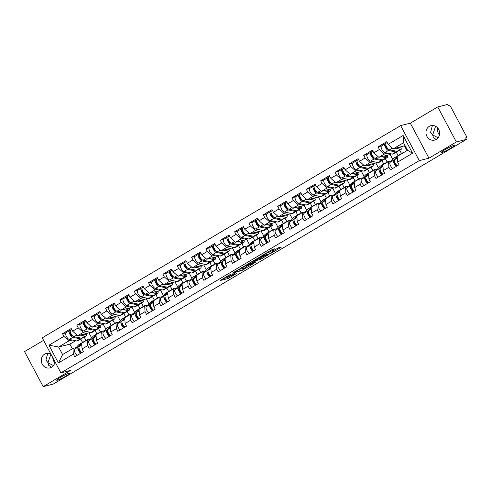 <?xml version="1.0" encoding="UTF-8"?>
<svg xmlns="http://www.w3.org/2000/svg" width="491" height="491" viewBox="0 0 491 491"><rect width="100%" height="100%" fill="white"/><g stroke="black" fill="none" stroke-linecap="round" stroke-linejoin="round"><path stroke-width="0.74" d="M50.911 354.091L47.989 362.702L53.421 365.586M69.071 373.246A7.445 0.792 -28 0 1 69.759 373.234A7.445 0.792 -28 0 1 64.886 376.701A7.445 0.792 -28 0 1 57.3 380.212A7.445 0.792 -28 0 1 56.612 380.224A7.445 0.792 -28 0 1 61.492 376.757A7.445 0.792 -28 0 1 69.071 373.246M435.609 126.273L432.669 134.908L438.101 137.793M453.752 145.446A7.445 0.792 -28 0 1 454.439 145.44A7.445 0.792 -28 0 1 449.56 148.908A7.445 0.792 -28 0 1 441.98 152.419A7.445 0.792 -28 0 1 441.292 152.425A7.445 0.792 -28 0 1 446.172 148.957A7.445 0.792 -28 0 1 453.752 145.446M231.052 274.015L220.066 280.564L228.211 278.501L237.282 273.07A3.652 0.387 152 0 1 232.943 275.15L232.261 275.322A3.652 0.387 152 0 1 231.924 275.322A3.652 0.387 152 0 1 233.704 273.978L235.263 272.947L233.072 274.138A3.652 0.387 152 0 1 228.732 276.212L228.057 276.384A3.652 0.387 152 0 1 227.72 276.39A3.652 0.387 152 0 1 229.493 275.04L231.052 274.015M436.155 139.481L433.363 137.511L432.669 134.908L430.601 132.318L432.411 125.475M436.266 139.413A7.445 6.794 75.8 0 1 434.615 140.095A7.445 6.794 75.8 0 1 426.501 135.479A7.445 6.794 75.8 0 1 429.318 126.347A7.445 6.794 75.8 0 1 430.963 125.665A7.445 6.794 75.8 0 1 439.077 130.281A7.445 6.794 75.8 0 1 436.266 139.413M51.475 367.274L48.683 365.304L47.989 362.702L45.921 360.118L47.737 353.268M54.918 361.628A7.445 6.794 75.8 0 1 51.586 367.213A7.445 6.794 75.8 0 1 49.941 367.894A7.445 6.794 75.8 0 1 41.821 363.272A7.445 6.794 75.8 0 1 44.638 354.14A7.445 6.794 75.8 0 1 46.283 353.459A7.445 6.794 75.8 0 1 50.886 354.048M439.439 134.908A7.445 6.794 75.8 0 1 437.671 127.93M54.759 362.708A7.445 6.794 75.8 0 1 52.807 357.657M275.009 248.955L271.818 249.766L260.617 256.492L270.222 253.779L280.87 247.476L281.318 247.053L278.557 247.752L272.646 251.097L272.094 251.521L273.567 251.171A3.056 0.325 152 0 1 273.849 251.171A3.056 0.325 152 0 1 271.848 252.595A3.056 0.325 152 0 1 268.737 254.031L263.372 255.388A3.056 0.325 152 0 1 263.09 255.394A3.056 0.325 152 0 1 265.091 253.97A3.056 0.325 152 0 1 268.203 252.534L270.449 251.656L274.868 248.685M428.956 158.176L456.354 141.954L466.45 139.395L53.267 384.072L43.171 386.626L70.569 370.404L60.89 372.853L419.271 160.631L428.956 158.176L410.335 123.155L400.65 125.604L419.271 160.631M245.107 265.735L232.55 273.113L242.155 270.4L253.356 263.673L245.107 265.735M247.139 264.379L259.138 257.425L267.392 255.363L260.924 259.131L256.265 260.617L252.687 262.826L256.234 261.955L254.97 262.703L246.685 264.802L247.139 264.379M401.491 153.573L399.68 150.172M387.147 162.067L385.337 158.667M372.804 170.561L370.993 167.155M358.461 179.055L356.65 175.649M344.117 187.55L342.313 184.143M329.774 196.038L327.97 192.638M315.437 204.532L313.626 201.132M301.093 213.026L299.283 209.626M286.75 221.521L284.94 218.121M272.407 230.015L270.596 226.609M258.063 238.509L256.253 235.103M243.72 247.004L241.91 243.597M229.377 255.492L227.566 252.092M215.033 263.986L213.229 260.586M200.69 272.48L198.886 269.08M186.353 280.975L184.542 277.568M172.01 289.469L170.199 286.063M157.666 297.963L155.856 294.557M143.323 306.452L141.512 303.051M128.98 314.946L127.169 311.546M114.636 323.44L112.826 320.04M100.293 331.934L98.482 328.534M400.65 125.604L42.263 337.826L60.89 372.853M381.384 145.999L378.033 146.852L379.445 149.503L384.465 154.027L387.835 153.174M378.033 146.852L386.773 141.678L388.185 144.329L403.123 135.485L412.569 153.253L397.63 162.098L399.042 164.755L390.308 169.929L388.897 167.271L383.287 170.592L384.698 173.249L375.965 178.417L374.553 175.766L368.944 179.086L370.355 181.744L361.622 186.911L360.21 184.26L354.6 187.58L356.012 190.232L347.278 195.406L345.867 192.754L340.257 196.075L341.668 198.726L332.935 203.9L331.523 201.242L325.914 204.563L327.325 207.22L318.591 212.394L317.18 209.737L311.57 213.057L312.982 215.715L304.248 220.889L302.837 218.231L297.227 221.551L298.638 224.209L289.905 229.377L288.493 226.725L282.89 230.046L284.301 232.703L275.561 237.871L274.15 235.22L268.546 238.54L269.958 241.191L261.224 246.365L259.813 243.714L254.203 247.034L255.615 249.686L246.881 254.86L245.469 252.202L239.86 255.529L241.271 258.18L232.538 263.354L231.126 260.696L225.516 264.017L226.928 266.674L218.194 271.848L216.783 269.191L211.173 272.511L212.585 275.169L203.851 280.343L202.439 277.685L196.83 281.005L198.241 283.663L189.508 288.831L188.096 286.179L182.486 289.5L183.898 292.157L175.164 297.325L173.753 294.674L168.143 297.994L169.555 300.645L160.821 305.819L159.409 303.168L153.806 306.488L155.217 309.14L146.478 314.314L145.066 311.656L139.462 314.977L140.874 317.634L132.14 322.808L130.729 320.15L125.119 323.471L126.531 326.128L117.797 331.302L116.385 328.645L110.776 331.965L112.187 334.623L103.454 339.79L102.042 337.139L96.432 340.459L97.844 343.117L89.11 348.285L87.699 345.633L82.089 348.954L83.501 351.605L74.767 356.779L73.355 354.128L58.417 362.972L48.965 345.204L63.91 336.36L68.93 340.883L72.294 340.03M65.849 332.855L62.498 333.702L63.91 336.36M62.498 333.702L71.232 328.528L72.643 331.186L78.253 327.865L83.274 332.389L86.637 331.535M80.193 324.361L76.842 325.208L78.253 327.865M76.842 325.208L85.575 320.04L86.987 322.691L92.596 319.371L97.611 323.894L100.98 323.041M94.536 315.866L91.185 316.72L92.596 319.371M91.185 316.72L99.919 311.546L101.33 314.197L106.934 310.877L111.954 315.4L115.324 314.547M108.873 307.372L105.522 308.225L106.934 310.877M105.522 308.225L114.262 303.051L115.673 305.709L121.277 302.382L126.297 306.906L129.667 306.053M123.216 298.884L119.865 299.731L121.277 302.382M119.865 299.731L128.599 294.557L130.011 297.215L135.62 293.894L140.641 298.411L144.01 297.558M137.56 290.39L134.209 291.237L135.62 293.894M134.209 291.237L142.942 286.063L144.354 288.72L149.964 285.4L154.984 289.917L158.354 289.07M151.903 281.895L148.552 282.742L149.964 285.4M148.552 282.742L157.286 277.568L158.697 280.226L164.307 276.906L169.327 281.429L172.697 280.576M166.246 273.401L162.895 274.248L164.307 276.906M162.895 274.248L171.629 269.08L173.041 271.732L178.65 268.411L183.671 272.935L187.034 272.082M180.59 264.907L177.239 265.754L178.65 268.411M177.239 265.754L185.972 260.586L187.384 263.237L192.994 259.917L198.014 264.44L201.378 263.587M194.933 256.412L191.582 257.266L192.994 259.917M191.582 257.266L200.316 252.092L201.727 254.743L207.337 251.423L212.358 255.946L215.721 255.093M209.276 247.924L205.925 248.771L207.337 251.423M205.925 248.771L214.659 243.597L216.071 246.255L221.68 242.928L226.701 247.452L230.064 246.599M223.62 239.43L220.269 240.277L221.68 242.928M220.269 240.277L229.002 235.103L230.414 237.761L236.018 234.44L241.038 238.957L244.408 238.11M237.957 230.936L234.606 231.783L236.018 234.44M234.606 231.783L243.346 226.609L244.757 229.266L250.361 225.946L255.381 230.469L258.751 229.616M252.3 222.441L248.949 223.288L250.361 225.946M248.949 223.288L257.683 218.114L259.095 220.772L264.704 217.452L269.725 221.975L273.094 221.122M266.644 213.947L263.293 214.794L264.704 217.452M263.293 214.794L272.026 209.626L273.438 212.278L279.048 208.957L284.068 213.481L287.438 212.628M280.987 205.453L277.636 206.306L279.048 208.957M277.636 206.306L286.37 201.132L287.781 203.783L293.391 200.463L298.411 204.986L301.781 204.133M295.33 196.959L291.979 197.812L293.391 200.463M291.979 197.812L300.713 192.638L302.125 195.295L307.734 191.969L312.755 196.492L316.124 195.639M309.674 188.47L306.323 189.317L307.734 191.969M306.323 189.317L315.056 184.143L316.468 186.801L322.078 183.481L327.098 187.998L330.461 187.145M324.017 179.976L320.666 180.823L322.078 183.481M320.666 180.823L329.4 175.649L330.811 178.307L336.421 174.986L341.441 179.503L344.805 178.656M338.36 171.482L335.009 172.329L336.421 174.986M335.009 172.329L343.743 167.155L345.155 169.812L350.764 166.492L355.785 171.015L359.148 170.162M352.704 162.987L349.353 163.834L350.764 166.492M349.353 163.834L358.086 158.667L359.498 161.318L365.108 157.998L370.122 162.521L373.491 161.668M367.047 154.493L363.696 155.34L365.108 157.998M363.696 155.34L372.43 150.172L373.841 152.824L379.445 149.503M391.53 160.815L388.485 161.582L388.897 167.271M383.287 170.592L382.876 164.902L388.485 161.582M384.465 154.027L378.862 157.347L390.155 154.487L391.217 153.861M397.329 156.347L397.913 155.733A5.812 2.295 -120.6 0 1 398.115 155.573L396.298 152.173M392.806 159.471L390.155 154.487M373.841 152.824L378.862 157.347M377.186 169.303L374.142 170.076L374.553 175.766M368.944 179.086L368.532 173.397L374.142 170.076M370.122 162.521L364.518 165.841L375.811 162.981L376.873 162.355M382.986 164.835L383.569 164.227A5.812 2.295 -120.6 0 1 383.772 164.068L381.955 160.667M378.463 167.965L375.811 162.981M359.498 161.318L364.518 165.841M362.843 177.797L359.799 178.571L360.21 184.26M354.6 187.58L354.189 181.891L359.799 178.571M355.785 171.015L350.175 174.336L361.468 171.476L362.53 170.843M368.643 173.329L369.226 172.722A5.812 2.295 -120.6 0 1 369.428 172.562L367.612 169.162M364.119 176.459L361.468 171.476M345.155 169.812L350.175 174.336M348.5 186.292L345.455 187.065L345.867 192.754M340.257 196.075L339.846 190.385L345.455 187.065M341.441 179.503L335.832 182.83L347.125 179.97L348.187 179.338M354.299 181.823L354.883 181.216A5.812 2.295 -120.6 0 1 355.085 181.056L353.268 177.656M349.776 184.954L347.125 179.97M330.811 178.307L335.832 182.83M334.156 194.786L331.112 195.553L331.523 201.242M325.914 204.563L325.508 198.88L331.112 195.553M327.098 187.998L321.488 191.318L332.788 188.464L333.849 187.832M340.736 189.551L338.931 186.144M335.433 193.448L332.788 188.464M316.468 186.801L321.488 191.318M319.819 203.28L316.769 204.047L317.18 209.737M311.57 213.057L311.165 207.368L316.769 204.047M312.755 196.492L307.145 199.812L318.444 196.952L319.506 196.326M326.392 198.045L324.588 194.639M321.096 201.942L318.444 196.952M302.125 195.295L307.145 199.812M305.476 211.774L302.431 212.542L302.837 218.231M297.227 221.551L296.822 215.862L302.431 212.542M298.411 204.986L292.802 208.307L304.101 205.447L305.163 204.821M311.276 207.306L311.859 206.693A5.812 2.295 -120.6 0 1 312.055 206.533L310.244 203.133M306.752 210.43L304.101 205.447M287.781 203.783L292.802 208.307M291.132 220.263L288.088 221.036L288.493 226.725M282.89 230.046L282.478 224.356L288.088 221.036M284.068 213.481L278.458 216.801L289.758 213.941L290.819 213.315M296.932 215.801L297.515 215.187A5.812 2.295 -120.6 0 1 297.712 215.027L295.901 211.627M292.409 218.925L289.758 213.941M273.438 212.278L278.458 216.801M276.789 228.757L273.745 229.53L274.15 235.22M268.546 238.54L268.135 232.851L273.745 229.53M269.725 221.975L264.115 225.295L275.414 222.435L276.476 221.809M282.589 224.289L283.172 223.681A5.812 2.295 -120.6 0 1 283.375 223.522L281.558 220.121M278.066 227.419L275.414 222.435M259.095 220.772L264.115 225.295M262.446 237.251L259.401 238.025L259.813 243.714M254.203 247.034L253.792 241.345L259.401 238.025M255.381 230.469L249.778 233.79L261.071 230.93L262.133 230.297M268.246 232.783L268.829 232.175A5.812 2.295 -120.6 0 1 269.031 232.016L267.214 228.616M263.722 235.913L261.071 230.93M244.757 229.266L249.778 233.79M248.102 245.745L245.058 246.519L245.469 252.202M239.86 255.529L239.448 249.839L245.058 246.519M241.038 238.957L235.435 242.284L246.728 239.424L247.789 238.792M253.902 241.277L254.485 240.67A5.812 2.295 -120.6 0 1 254.688 240.504L252.871 237.11M249.379 244.408L246.728 239.424M230.414 237.761L235.435 242.284M233.759 254.24L230.715 255.007L231.126 260.696M225.516 264.017L225.105 258.327L230.715 255.007M226.701 247.452L221.091 250.772L232.384 247.918L233.446 247.286M239.559 249.772L240.142 249.158A5.812 2.295 -120.6 0 1 240.345 248.998L238.528 245.598M235.036 252.902L232.384 247.918M216.071 246.255L221.091 250.772M219.416 262.734L216.371 263.501L216.783 269.191M211.173 272.511L210.762 266.822L216.371 263.501M212.358 255.946L206.748 259.266L218.041 256.406L219.103 255.78M225.995 257.499L224.184 254.093M220.692 261.396L218.041 256.406M201.727 254.743L206.748 259.266M205.072 271.228L202.028 271.996L202.439 277.685M196.83 281.005L196.425 275.316L202.028 271.996M198.014 264.44L192.404 267.761L203.704 264.901L204.765 264.275M210.878 266.76L211.455 266.147A5.812 2.295 -120.6 0 1 211.658 265.987L209.841 262.587M206.349 269.884L203.704 264.901M187.384 263.237L192.404 267.761M190.729 279.717L187.685 280.49L188.096 286.179M182.486 289.5L182.081 283.81L187.685 280.49M183.671 272.935L178.061 276.255L189.36 273.395L190.422 272.769M196.535 275.248L197.118 274.641A5.812 2.295 -120.6 0 1 197.314 274.481L195.504 271.081M192.006 278.379L189.36 273.395M173.041 271.732L178.061 276.255M176.392 288.211L173.348 288.984L173.753 294.674M168.143 297.994L167.738 292.305L173.348 288.984M169.327 281.429L163.718 284.749L175.017 281.889L176.079 281.257M182.192 283.743L182.775 283.135A5.812 2.295 -120.6 0 1 182.971 282.976L181.161 279.575M177.668 286.873L175.017 281.889M158.697 280.226L163.718 284.749M162.048 296.705L159.004 297.478L159.409 303.168M153.806 306.488L153.395 300.799L159.004 297.478M154.984 289.917L149.374 293.244L160.674 290.384L161.735 289.751M167.848 292.237L168.431 291.629A5.812 2.295 -120.6 0 1 168.628 291.47L166.817 288.07M163.325 295.367L160.674 290.384M144.354 288.72L149.374 293.244M147.705 305.199L144.661 305.967L145.066 311.656M139.462 314.977L139.051 309.293L144.661 305.967M140.641 298.411L135.031 301.732L146.33 298.878L147.392 298.246M153.505 300.731L154.088 300.118A5.812 2.295 -120.6 0 1 154.284 299.958L152.474 296.558M148.982 303.861L146.33 298.878M130.011 297.215L135.031 301.732M133.362 313.694L130.318 314.461L130.729 320.15M125.119 323.471L124.708 317.781L130.318 314.461M126.297 306.906L120.688 310.226L131.987 307.366L133.049 306.74M139.941 308.458L138.131 305.052M134.638 312.356L131.987 307.366M115.673 305.709L120.688 310.226M119.018 322.188L115.974 322.955L116.385 328.645M110.776 331.965L110.365 326.276L115.974 322.955M111.954 315.4L106.351 318.72L117.644 315.86L118.705 315.234M124.818 317.72L125.401 317.106A5.812 2.295 -120.6 0 1 125.604 316.947L123.787 313.546M120.295 320.844L117.644 315.86M101.33 314.197L106.351 318.72M104.675 330.676L101.631 331.45L102.042 337.139M96.432 340.459L96.021 334.77L101.631 331.45M97.611 323.894L92.007 327.215L103.3 324.355L104.362 323.729M111.254 325.441L109.444 322.041M105.952 329.338L103.3 324.355M86.987 322.691L92.007 327.215M90.332 339.171L87.288 339.944L87.699 345.633M82.089 348.954L81.678 343.264L87.288 339.944M83.274 332.389L77.664 335.709L88.957 332.849L90.019 332.223M96.132 334.702L96.715 334.095A5.812 2.295 -120.6 0 1 96.917 333.935L95.101 330.535M91.608 337.833L88.957 332.849M72.643 331.186L77.664 335.709M85.95 340.429L84.139 337.022M75.988 347.665L72.944 348.438L73.355 354.128M68.93 340.883L58.582 347.008L62.602 354.563L72.944 348.438M75.675 340.711L69.882 344.148L58.582 347.008L48.965 345.204M81.788 343.197L82.371 342.589A5.812 2.295 -120.6 0 1 82.574 342.43L80.757 339.029M69.882 344.148L72.349 348.788M62.602 354.563L58.417 362.972M43.595 340.324L24.55 351.605L43.171 386.626M456.354 141.954L437.733 106.928L447.829 104.374L448.645 105.903L449.382 105.718A1.743 0.687 59.4 0 1 450.885 107.075L466.254 135.97A1.743 0.687 59.4 0 1 466.45 137.646A1.743 0.687 59.4 0 1 466.376 137.676L465.634 137.867L466.45 139.395M437.733 106.928L410.335 123.155M397.63 162.098L397.219 156.408L407.561 150.283L403.547 142.728L393.199 148.853L405.093 145.643M406.965 150.639L404.498 145.993M407.561 150.283L412.569 153.253M388.185 144.329L393.199 148.853M403.123 135.485L403.547 142.728M223.031 278.655L227.664 277.483L231.844 275.163M245.261 267.214L249.747 264.563M234.729 271.94L241.566 270.424L243.824 269.197A3.652 0.387 152 0 0 245.598 267.847A3.652 0.387 152 0 0 245.261 267.853L240.375 269.093A3.652 0.387 152 0 0 236.036 271.167L234.643 271.781M245.598 267.847L245.058 266.828A3.652 0.387 152 0 0 244.721 266.834L245.261 267.853M241.707 267.595L244.721 266.834M263.777 256.253L261.734 257.462L262.28 258.481M255.768 259.567L261.734 257.462M254.191 260.838A3.056 0.325 152 0 0 251.079 262.274A3.056 0.325 152 0 0 249.084 263.698A3.056 0.325 152 0 0 249.367 263.692L251.251 263.219L255.633 260.776L256.185 260.353L254.191 260.838L253.939 260.353M255.584 259.42L256.185 260.353M85.538 333.714A4.302 1.7 -120.6 0 1 85.096 334.702A4.302 1.7 -120.6 0 1 84.912 334.776A4.302 1.7 -120.6 0 1 84.477 334.776L82.734 334.426M80.07 335.101L85.029 336.108A5.812 2.295 59.4 0 0 85.618 336.102A5.812 2.295 59.4 0 0 85.87 336.004A5.812 2.295 59.4 0 0 86.361 333.506M70.784 329.94A3.836 1.516 59.4 0 0 70.618 330.007A3.836 1.516 59.4 0 0 70.956 333.506A3.836 1.516 59.4 0 0 73.975 336.679L81.494 338.201A5.812 2.295 59.4 0 0 82.077 338.201A5.812 2.295 59.4 0 0 82.328 338.096L85.87 336.004M70.299 330.437L69.679 330.59A3.836 1.516 59.4 0 0 69.513 330.658A3.836 1.516 59.4 0 0 69.851 334.162A3.836 1.516 59.4 0 0 72.871 337.329L80.389 338.858A5.812 2.295 59.4 0 0 80.978 338.851A5.812 2.295 59.4 0 0 81.224 338.753A5.812 2.295 59.4 0 0 81.659 338.225M66.138 332.689A3.836 1.516 59.4 0 0 65.972 332.757A3.836 1.516 59.4 0 0 66.31 336.255A3.836 1.516 59.4 0 0 69.335 339.428L76.848 340.95A5.812 2.295 59.4 0 0 77.437 340.95A5.812 2.295 59.4 0 0 77.682 340.846L81.224 338.753M70.139 333.18L70.735 333.033M72.963 336.132L72.318 336.004A2.326 0.921 -120.6 0 1 70.489 334.083A2.326 0.921 -120.6 0 1 70.287 331.959A2.326 0.921 -120.6 0 1 70.354 331.928M77.179 355.349A3.836 1.516 -120.6 0 1 74.773 352.102A3.836 1.516 -120.6 0 1 74.528 349.199L78.836 344.682A5.812 2.295 -120.6 0 1 79.033 344.522L82.574 342.43A5.812 2.295 -120.6 0 1 82.819 342.325A5.812 2.295 -120.6 0 1 83.132 342.295M86.434 340.447L87.017 339.84A5.812 2.295 -120.6 0 1 87.214 339.68A5.812 2.295 -120.6 0 1 87.466 339.576A5.812 2.295 -120.6 0 1 88.374 339.668M79.026 348.217L78.891 348.365A2.326 0.921 59.4 0 0 79.364 350.764A2.326 0.921 59.4 0 0 81.242 352.342L81.438 352.293M81.819 352.606A3.836 1.516 -120.6 0 1 79.413 349.353A3.836 1.516 -120.6 0 1 79.174 346.45L81.715 343.78M82.893 342.546L83.476 341.932A5.812 2.295 -120.6 0 1 83.679 341.773L87.214 339.68M80.72 353.256A3.836 1.516 -120.6 0 1 78.308 350.009A3.836 1.516 -120.6 0 1 78.069 347.1L81.684 343.313M99.882 325.22A4.302 1.7 -120.6 0 1 99.44 326.208A4.302 1.7 -120.6 0 1 99.256 326.282A4.302 1.7 -120.6 0 1 98.82 326.282L97.077 325.932M94.413 326.607L99.372 327.614A5.812 2.295 59.4 0 0 99.961 327.614A5.812 2.295 59.4 0 0 100.213 327.509A5.812 2.295 59.4 0 0 100.704 325.011M85.121 321.445A3.836 1.516 59.4 0 0 84.961 321.513A3.836 1.516 59.4 0 0 85.299 325.011A3.836 1.516 59.4 0 0 88.319 328.184L95.837 329.707A5.812 2.295 59.4 0 0 96.42 329.707A5.812 2.295 59.4 0 0 96.672 329.608L100.213 327.509M84.642 321.943L84.022 322.096A3.836 1.516 59.4 0 0 83.857 322.164A3.836 1.516 59.4 0 0 84.194 325.668A3.836 1.516 59.4 0 0 87.214 328.841L94.732 330.363A5.812 2.295 59.4 0 0 95.322 330.363A5.812 2.295 59.4 0 0 95.567 330.259A5.812 2.295 59.4 0 0 96.003 329.731M80.481 324.195A3.836 1.516 59.4 0 0 80.315 324.263A3.836 1.516 59.4 0 0 80.653 327.761A3.836 1.516 59.4 0 0 83.679 330.934L91.191 332.456A5.812 2.295 59.4 0 0 91.78 332.456A5.812 2.295 59.4 0 0 92.026 332.358L95.567 330.259M84.483 324.686L85.072 324.539M87.306 327.638L86.661 327.509A2.326 0.921 -120.6 0 1 84.833 325.588A2.326 0.921 -120.6 0 1 84.63 323.465A2.326 0.921 -120.6 0 1 84.698 323.434L84.544 323.532M114.225 316.726A4.302 1.7 -120.6 0 1 113.783 317.714A4.302 1.7 -120.6 0 1 113.599 317.787A4.302 1.7 -120.6 0 1 113.163 317.794L111.42 317.438M108.75 318.113L113.716 319.119A5.812 2.295 59.4 0 0 114.305 319.119A5.812 2.295 59.4 0 0 114.55 319.015A5.812 2.295 59.4 0 0 115.047 316.517M99.464 312.951A3.836 1.516 59.4 0 0 99.305 313.019A3.836 1.516 59.4 0 0 99.642 316.517A3.836 1.516 59.4 0 0 102.662 319.69L110.18 321.212A5.812 2.295 59.4 0 0 110.763 321.212A5.812 2.295 59.4 0 0 111.015 321.114L114.55 319.015M98.986 313.448L98.366 313.608A3.836 1.516 59.4 0 0 98.2 313.675A3.836 1.516 59.4 0 0 98.538 317.174A3.836 1.516 59.4 0 0 101.557 320.347L109.076 321.869A5.812 2.295 59.4 0 0 109.659 321.869A5.812 2.295 59.4 0 0 109.91 321.765A5.812 2.295 59.4 0 0 110.346 321.243M94.824 315.701A3.836 1.516 59.4 0 0 94.659 315.768A3.836 1.516 59.4 0 0 94.996 319.267A3.836 1.516 59.4 0 0 98.022 322.44L105.534 323.962A5.812 2.295 59.4 0 0 106.124 323.962A5.812 2.295 59.4 0 0 106.369 323.864L109.91 321.765M98.826 316.198L99.415 316.044M101.649 319.15L101.005 319.015A2.326 0.921 -120.6 0 1 99.176 317.094A2.326 0.921 -120.6 0 1 98.967 314.97A2.326 0.921 -120.6 0 1 99.035 314.94L98.887 315.038M128.568 308.238A4.302 1.7 -120.6 0 1 128.126 309.22A4.302 1.7 -120.6 0 1 127.942 309.299A4.302 1.7 -120.6 0 1 127.507 309.299L125.764 308.943M123.094 309.618L128.059 310.625A5.812 2.295 59.4 0 0 128.648 310.625A5.812 2.295 59.4 0 0 128.894 310.521A5.812 2.295 59.4 0 0 129.391 308.029M113.808 304.457A3.836 1.516 59.4 0 0 113.648 304.524A3.836 1.516 59.4 0 0 113.98 308.029A3.836 1.516 59.4 0 0 117.005 311.196L124.518 312.724A5.812 2.295 59.4 0 0 125.107 312.718A5.812 2.295 59.4 0 0 125.358 312.62L128.894 310.521M113.329 304.954L112.709 305.114A3.836 1.516 59.4 0 0 112.543 305.181A3.836 1.516 59.4 0 0 112.881 308.679A3.836 1.516 59.4 0 0 115.901 311.853L123.419 313.375A5.812 2.295 59.4 0 0 124.002 313.375A5.812 2.295 59.4 0 0 124.254 313.27A5.812 2.295 59.4 0 0 124.689 312.749M109.168 307.206A3.836 1.516 59.4 0 0 109.002 307.274A3.836 1.516 59.4 0 0 109.34 310.778A3.836 1.516 59.4 0 0 112.359 313.945L119.878 315.468A5.812 2.295 59.4 0 0 120.467 315.468A5.812 2.295 59.4 0 0 120.712 315.369L124.254 313.27M113.169 307.704L113.759 307.55M115.993 310.656L115.348 310.527A2.326 0.921 -120.6 0 1 113.519 308.6A2.326 0.921 -120.6 0 1 113.311 306.482A2.326 0.921 -120.6 0 1 113.378 306.452L113.231 306.55M142.906 299.743A4.302 1.7 -120.6 0 1 142.47 300.731A4.302 1.7 -120.6 0 1 142.286 300.805A4.302 1.7 -120.6 0 1 141.85 300.805L140.107 300.449M137.437 301.124L142.402 302.131A5.812 2.295 59.4 0 0 142.991 302.131A5.812 2.295 59.4 0 0 143.237 302.026A5.812 2.295 59.4 0 0 143.734 299.535M128.151 295.963A3.836 1.516 59.4 0 0 127.985 296.03A3.836 1.516 59.4 0 0 128.323 299.535A3.836 1.516 59.4 0 0 131.349 302.708L138.861 304.23A5.812 2.295 59.4 0 0 139.45 304.23A5.812 2.295 59.4 0 0 139.702 304.125L143.237 302.026M127.672 296.46L127.046 296.619A3.836 1.516 59.4 0 0 126.887 296.687A3.836 1.516 59.4 0 0 127.224 300.185A3.836 1.516 59.4 0 0 130.244 303.358L137.762 304.88A5.812 2.295 59.4 0 0 138.345 304.88A5.812 2.295 59.4 0 0 138.597 304.776A5.812 2.295 59.4 0 0 139.027 304.254M123.511 298.712A3.836 1.516 59.4 0 0 123.345 298.78A3.836 1.516 59.4 0 0 123.683 302.284A3.836 1.516 59.4 0 0 126.703 305.451L134.221 306.979A5.812 2.295 59.4 0 0 134.81 306.979A5.812 2.295 59.4 0 0 135.056 306.875L138.597 304.776M127.507 299.209L128.102 299.056M130.336 302.161L129.692 302.033A2.326 0.921 -120.6 0 1 127.863 300.105A2.326 0.921 -120.6 0 1 127.654 297.988A2.326 0.921 -120.6 0 1 127.721 297.957M157.249 291.249A4.302 1.7 -120.6 0 1 156.813 292.237A4.302 1.7 -120.6 0 1 156.629 292.311A4.302 1.7 -120.6 0 1 156.193 292.311L154.45 291.955M151.78 292.63L156.746 293.636A5.812 2.295 59.4 0 0 157.335 293.636A5.812 2.295 59.4 0 0 157.58 293.538A5.812 2.295 59.4 0 0 158.077 291.04M142.494 287.474A3.836 1.516 59.4 0 0 142.329 287.542A3.836 1.516 59.4 0 0 142.666 291.04A3.836 1.516 59.4 0 0 145.692 294.213L153.204 295.735A5.812 2.295 59.4 0 0 153.793 295.735A5.812 2.295 59.4 0 0 154.039 295.631L157.58 293.538M142.016 287.965L141.39 288.125A3.836 1.516 59.4 0 0 141.23 288.192A3.836 1.516 59.4 0 0 141.568 291.691A3.836 1.516 59.4 0 0 144.587 294.864L152.1 296.386A5.812 2.295 59.4 0 0 152.689 296.386A5.812 2.295 59.4 0 0 152.94 296.288A5.812 2.295 59.4 0 0 153.37 295.76M137.854 290.224A3.836 1.516 59.4 0 0 137.689 290.291A3.836 1.516 59.4 0 0 138.026 293.79A3.836 1.516 59.4 0 0 141.046 296.963L148.564 298.485A5.812 2.295 59.4 0 0 149.147 298.485A5.812 2.295 59.4 0 0 149.399 298.381L152.94 296.288M141.85 290.715L142.445 290.562M144.679 293.667L144.035 293.538A2.326 0.921 -120.6 0 1 142.2 291.617A2.326 0.921 -120.6 0 1 141.997 289.494A2.326 0.921 -120.6 0 1 142.065 289.463L141.917 289.561M91.522 346.861A3.836 1.516 -120.6 0 1 89.11 343.614A3.836 1.516 -120.6 0 1 88.871 340.705L93.18 336.188A5.812 2.295 -120.6 0 1 93.376 336.028L96.917 333.935A5.812 2.295 -120.6 0 1 97.163 333.831A5.812 2.295 -120.6 0 1 97.476 333.8M100.778 331.953L101.361 331.345A5.812 2.295 -120.6 0 1 101.557 331.186A5.812 2.295 -120.6 0 1 101.809 331.081A5.812 2.295 -120.6 0 1 102.717 331.173M93.37 339.723L93.235 339.87A2.326 0.921 59.4 0 0 93.707 342.27A2.326 0.921 59.4 0 0 95.585 343.847L95.782 343.798M96.162 344.111A3.836 1.516 -120.6 0 1 93.756 340.864A3.836 1.516 -120.6 0 1 93.517 337.955L96.058 335.285M97.236 334.052L97.819 333.438A5.812 2.295 -120.6 0 1 98.022 333.279L101.557 331.186M95.058 344.762A3.836 1.516 -120.6 0 1 92.652 341.515A3.836 1.516 -120.6 0 1 92.412 338.606L96.027 334.819M110.475 326.214L111.058 325.601A5.812 2.295 -120.6 0 1 111.261 325.441A5.812 2.295 -120.6 0 1 111.506 325.337A5.812 2.295 -120.6 0 1 111.819 325.306M115.121 323.465L115.704 322.851A5.812 2.295 -120.6 0 1 115.901 322.691A5.812 2.295 -120.6 0 1 116.152 322.587A5.812 2.295 -120.6 0 1 117.061 322.679M107.713 331.235L107.578 331.376A2.326 0.921 59.4 0 0 108.051 333.776A2.326 0.921 59.4 0 0 109.929 335.353L110.125 335.304M110.506 335.617A3.836 1.516 -120.6 0 1 108.1 332.37A3.836 1.516 -120.6 0 1 107.854 329.461L110.401 326.791M111.58 325.558L112.163 324.95A5.812 2.295 -120.6 0 1 112.365 324.79L115.901 322.691M109.401 336.267A3.836 1.516 -120.6 0 1 106.995 333.021A3.836 1.516 -120.6 0 1 106.756 330.118L110.371 326.325M105.866 338.367A3.836 1.516 -120.6 0 1 103.454 335.12A3.836 1.516 -120.6 0 1 103.214 332.211L107.517 327.7A5.812 2.295 -120.6 0 1 107.719 327.534L111.261 325.441M120.209 329.872A3.836 1.516 -120.6 0 1 117.797 326.625A3.836 1.516 -120.6 0 1 117.558 323.716L121.86 319.205A5.812 2.295 -120.6 0 1 122.063 319.046L125.604 316.947A5.812 2.295 -120.6 0 1 125.849 316.848A5.812 2.295 -120.6 0 1 126.162 316.812M129.464 314.97L130.047 314.357A5.812 2.295 -120.6 0 1 130.244 314.197A5.812 2.295 -120.6 0 1 130.496 314.099A5.812 2.295 -120.6 0 1 131.404 314.191M122.056 322.74L121.921 322.882A2.326 0.921 59.4 0 0 122.394 325.281A2.326 0.921 59.4 0 0 124.272 326.859L124.469 326.81M124.849 327.123A3.836 1.516 -120.6 0 1 122.443 323.876A3.836 1.516 -120.6 0 1 122.198 320.967L124.745 318.297M125.923 317.063L126.506 316.456A5.812 2.295 -120.6 0 1 126.703 316.296L130.244 314.197M123.744 327.773A3.836 1.516 -120.6 0 1 121.338 324.526A3.836 1.516 -120.6 0 1 121.099 321.623L124.714 317.83M139.162 309.226L139.745 308.612A5.812 2.295 -120.6 0 1 139.947 308.452A5.812 2.295 -120.6 0 1 140.193 308.354A5.812 2.295 -120.6 0 1 140.506 308.317M143.808 306.476L144.385 305.862A5.812 2.295 -120.6 0 1 144.587 305.703A5.812 2.295 -120.6 0 1 144.839 305.605A5.812 2.295 -120.6 0 1 145.747 305.697M136.4 314.246L136.265 314.387A2.326 0.921 59.4 0 0 136.731 316.787A2.326 0.921 59.4 0 0 138.615 318.371L138.812 318.315M139.192 318.628A3.836 1.516 -120.6 0 1 136.786 315.382A3.836 1.516 -120.6 0 1 136.541 312.472L139.088 309.809M140.266 308.569L140.849 307.961A5.812 2.295 -120.6 0 1 141.046 307.802L144.587 305.703M138.088 319.285A3.836 1.516 -120.6 0 1 135.682 316.038A3.836 1.516 -120.6 0 1 135.442 313.129L139.057 309.336M134.546 321.378A3.836 1.516 -120.6 0 1 132.14 318.131A3.836 1.516 -120.6 0 1 131.901 315.222L136.203 310.711A5.812 2.295 -120.6 0 1 136.406 310.551L139.947 308.452M148.89 312.884A3.836 1.516 -120.6 0 1 146.484 309.637A3.836 1.516 -120.6 0 1 146.244 306.734L150.547 302.217A5.812 2.295 -120.6 0 1 150.749 302.057L154.284 299.958A5.812 2.295 -120.6 0 1 154.536 299.86A5.812 2.295 -120.6 0 1 154.849 299.823M158.145 297.982L158.728 297.374A5.812 2.295 -120.6 0 1 158.931 297.208A5.812 2.295 -120.6 0 1 159.176 297.11A5.812 2.295 -120.6 0 1 160.084 297.202M150.743 305.752L150.602 305.893A2.326 0.921 59.4 0 0 151.075 308.293A2.326 0.921 59.4 0 0 152.959 309.876L153.155 309.827M153.536 310.134A3.836 1.516 -120.6 0 1 151.13 306.887A3.836 1.516 -120.6 0 1 150.884 303.984L153.431 301.314M154.61 300.081L155.193 299.467A5.812 2.295 -120.6 0 1 155.389 299.307L158.931 297.208M152.431 310.791A3.836 1.516 -120.6 0 1 150.025 307.544A3.836 1.516 -120.6 0 1 149.78 304.635L153.395 300.842M171.592 282.755A4.302 1.7 -120.6 0 1 171.156 283.743A4.302 1.7 -120.6 0 1 170.972 283.816A4.302 1.7 -120.6 0 1 170.537 283.816L168.794 283.467M166.124 284.142L171.089 285.142A5.812 2.295 59.4 0 0 171.678 285.142A5.812 2.295 59.4 0 0 171.924 285.044A5.812 2.295 59.4 0 0 172.415 282.546M156.838 278.98A3.836 1.516 59.4 0 0 156.672 279.048A3.836 1.516 59.4 0 0 157.01 282.546A3.836 1.516 59.4 0 0 160.035 285.719L167.548 287.241A5.812 2.295 59.4 0 0 168.137 287.241A5.812 2.295 59.4 0 0 168.382 287.137L171.924 285.044M156.359 279.477L155.733 279.631A3.836 1.516 59.4 0 0 155.567 279.698A3.836 1.516 59.4 0 0 155.905 283.197A3.836 1.516 59.4 0 0 158.931 286.37L166.443 287.892A5.812 2.295 59.4 0 0 167.032 287.892A5.812 2.295 59.4 0 0 167.284 287.794A5.812 2.295 59.4 0 0 167.713 287.266M152.192 281.73A3.836 1.516 59.4 0 0 152.032 281.797A3.836 1.516 59.4 0 0 152.37 285.296A3.836 1.516 59.4 0 0 155.389 288.469L162.908 289.991A5.812 2.295 59.4 0 0 163.491 289.991A5.812 2.295 59.4 0 0 163.742 289.886L167.284 287.794M156.193 282.221L156.789 282.073M159.023 285.173L158.378 285.044A2.326 0.921 -120.6 0 1 156.543 283.123A2.326 0.921 -120.6 0 1 156.341 280.999A2.326 0.921 -120.6 0 1 156.408 280.969L156.255 281.067M163.233 304.389A3.836 1.516 -120.6 0 1 160.827 301.143A3.836 1.516 -120.6 0 1 160.588 298.24L164.89 293.722A5.812 2.295 -120.6 0 1 165.093 293.563L168.628 291.47A5.812 2.295 -120.6 0 1 168.879 291.366A5.812 2.295 -120.6 0 1 169.192 291.335M172.488 289.487L173.071 288.88A5.812 2.295 -120.6 0 1 173.274 288.72A5.812 2.295 -120.6 0 1 173.519 288.616A5.812 2.295 -120.6 0 1 174.428 288.708M165.086 297.258L164.945 297.399A2.326 0.921 59.4 0 0 165.418 299.805A2.326 0.921 59.4 0 0 167.296 301.382L167.499 301.333M167.879 301.64A3.836 1.516 -120.6 0 1 165.467 298.393A3.836 1.516 -120.6 0 1 165.228 295.49L167.775 292.82M168.953 291.586L169.53 290.973A5.812 2.295 -120.6 0 1 169.733 290.813L173.274 288.72M166.774 302.296A3.836 1.516 -120.6 0 1 164.368 299.05A3.836 1.516 -120.6 0 1 164.123 296.141L167.738 292.354M185.936 274.26A4.302 1.7 -120.6 0 1 185.494 275.248A4.302 1.7 -120.6 0 1 185.31 275.322A4.302 1.7 -120.6 0 1 184.88 275.322L183.131 274.972M180.467 275.647L185.432 276.654A5.812 2.295 59.4 0 0 186.015 276.654A5.812 2.295 59.4 0 0 186.267 276.55A5.812 2.295 59.4 0 0 186.758 274.052M171.181 270.486A3.836 1.516 59.4 0 0 171.015 270.553A3.836 1.516 59.4 0 0 171.353 274.052A3.836 1.516 59.4 0 0 174.379 277.225L181.891 278.747A5.812 2.295 59.4 0 0 182.48 278.747A5.812 2.295 59.4 0 0 182.726 278.642L186.267 276.55M170.696 270.983L170.076 271.136A3.836 1.516 59.4 0 0 169.911 271.204A3.836 1.516 59.4 0 0 170.248 274.708A3.836 1.516 59.4 0 0 173.274 277.875L180.786 279.404A5.812 2.295 59.4 0 0 181.375 279.397A5.812 2.295 59.4 0 0 181.621 279.299A5.812 2.295 59.4 0 0 182.057 278.771M166.535 273.235A3.836 1.516 59.4 0 0 166.375 273.303A3.836 1.516 59.4 0 0 166.713 276.801A3.836 1.516 59.4 0 0 169.733 279.974L177.245 281.496A5.812 2.295 59.4 0 0 177.834 281.496A5.812 2.295 59.4 0 0 178.086 281.392L181.621 279.299M170.537 273.726L171.132 273.579M173.366 276.679L172.722 276.55A2.326 0.921 -120.6 0 1 170.886 274.629A2.326 0.921 -120.6 0 1 170.684 272.505A2.326 0.921 -120.6 0 1 170.751 272.474L170.598 272.573M177.576 295.901A3.836 1.516 -120.6 0 1 175.17 292.654A3.836 1.516 -120.6 0 1 174.925 289.745L179.233 285.228A5.812 2.295 -120.6 0 1 179.436 285.068L182.971 282.976A5.812 2.295 -120.6 0 1 183.223 282.871A5.812 2.295 -120.6 0 1 183.536 282.841M186.832 280.993L187.415 280.386A5.812 2.295 -120.6 0 1 187.617 280.226A5.812 2.295 -120.6 0 1 187.863 280.122A5.812 2.295 -120.6 0 1 188.771 280.214M179.424 288.763L179.289 288.911A2.326 0.921 59.4 0 0 179.761 291.31A2.326 0.921 59.4 0 0 181.639 292.888L181.842 292.839M182.222 293.152A3.836 1.516 -120.6 0 1 179.81 289.905A3.836 1.516 -120.6 0 1 179.571 286.996L182.118 284.326M183.296 283.092L183.873 282.478A5.812 2.295 -120.6 0 1 184.076 282.319L187.617 280.226M181.118 293.802A3.836 1.516 -120.6 0 1 178.712 290.555A3.836 1.516 -120.6 0 1 178.466 287.646L182.081 283.859M200.279 265.766A4.302 1.7 -120.6 0 1 199.837 266.754A4.302 1.7 -120.6 0 1 199.653 266.828A4.302 1.7 -120.6 0 1 199.223 266.828L197.474 266.478M194.81 267.153L199.776 268.16A5.812 2.295 59.4 0 0 200.359 268.16A5.812 2.295 59.4 0 0 200.61 268.055A5.812 2.295 59.4 0 0 201.101 265.557M185.524 261.991A3.836 1.516 59.4 0 0 185.359 262.059A3.836 1.516 59.4 0 0 185.696 265.557A3.836 1.516 59.4 0 0 188.716 268.73L196.234 270.253A5.812 2.295 59.4 0 0 196.823 270.253A5.812 2.295 59.4 0 0 197.069 270.154L200.61 268.055M185.039 262.489L184.42 262.642A3.836 1.516 59.4 0 0 184.254 262.71A3.836 1.516 59.4 0 0 184.591 266.214A3.836 1.516 59.4 0 0 187.617 269.387L195.13 270.909A5.812 2.295 59.4 0 0 195.719 270.909A5.812 2.295 59.4 0 0 195.964 270.805A5.812 2.295 59.4 0 0 196.4 270.277M180.878 264.741A3.836 1.516 59.4 0 0 180.719 264.809A3.836 1.516 59.4 0 0 181.05 268.307A3.836 1.516 59.4 0 0 184.076 271.48L191.588 273.002A5.812 2.295 59.4 0 0 192.177 273.002A5.812 2.295 59.4 0 0 192.429 272.904L195.964 270.805M184.88 265.232L185.475 265.085M187.703 268.19L187.065 268.055A2.326 0.921 -120.6 0 1 185.23 266.134A2.326 0.921 -120.6 0 1 185.027 264.011A2.326 0.921 -120.6 0 1 185.095 263.98M191.92 287.407A3.836 1.516 -120.6 0 1 189.514 284.16A3.836 1.516 -120.6 0 1 189.268 281.251L193.577 276.734A5.812 2.295 -120.6 0 1 193.773 276.574L197.314 274.481A5.812 2.295 -120.6 0 1 197.566 274.377A5.812 2.295 -120.6 0 1 197.879 274.346M201.175 272.499L201.758 271.891A5.812 2.295 -120.6 0 1 201.961 271.732A5.812 2.295 -120.6 0 1 202.206 271.627A5.812 2.295 -120.6 0 1 203.114 271.719M193.767 280.269L193.632 280.416A2.326 0.921 59.4 0 0 194.105 282.816A2.326 0.921 59.4 0 0 195.983 284.393L196.179 284.344M196.56 284.657A3.836 1.516 -120.6 0 1 194.154 281.411A3.836 1.516 -120.6 0 1 193.914 278.501L196.461 275.832M197.634 274.598L198.217 273.99A5.812 2.295 -120.6 0 1 198.419 273.825L201.961 271.732M195.461 285.308A3.836 1.516 -120.6 0 1 193.049 282.061A3.836 1.516 -120.6 0 1 192.81 279.158L196.425 275.365M214.622 257.272A4.302 1.7 -120.6 0 1 214.18 258.26A4.302 1.7 -120.6 0 1 213.996 258.34A4.302 1.7 -120.6 0 1 213.56 258.34L211.817 257.984M209.154 258.659L214.119 259.665A5.812 2.295 59.4 0 0 214.702 259.665A5.812 2.295 59.4 0 0 214.954 259.561A5.812 2.295 59.4 0 0 215.445 257.063M199.868 253.497A3.836 1.516 59.4 0 0 199.702 253.565A3.836 1.516 59.4 0 0 200.04 257.063A3.836 1.516 59.4 0 0 203.059 260.236L210.578 261.758A5.812 2.295 59.4 0 0 211.167 261.758A5.812 2.295 59.4 0 0 211.412 261.66L214.954 259.561M199.383 253.994L198.763 254.154A3.836 1.516 59.4 0 0 198.597 254.221A3.836 1.516 59.4 0 0 198.935 257.72A3.836 1.516 59.4 0 0 201.961 260.893L209.473 262.415A5.812 2.295 59.4 0 0 210.062 262.415A5.812 2.295 59.4 0 0 210.308 262.311A5.812 2.295 59.4 0 0 210.743 261.789M195.222 256.247A3.836 1.516 59.4 0 0 195.056 256.314A3.836 1.516 59.4 0 0 195.393 259.813A3.836 1.516 59.4 0 0 198.419 262.986L205.932 264.508A5.812 2.295 59.4 0 0 206.521 264.508A5.812 2.295 59.4 0 0 206.772 264.41L210.308 262.311M199.223 256.744L199.819 256.59M202.047 259.696L201.402 259.561A2.326 0.921 -120.6 0 1 199.573 257.64A2.326 0.921 -120.6 0 1 199.371 255.523A2.326 0.921 -120.6 0 1 199.438 255.486M206.263 278.913A3.836 1.516 -120.6 0 1 203.857 275.666A3.836 1.516 -120.6 0 1 203.612 272.757L207.92 268.246A5.812 2.295 -120.6 0 1 208.116 268.086L211.658 265.987A5.812 2.295 -120.6 0 1 211.909 265.883A5.812 2.295 -120.6 0 1 212.216 265.852M215.518 264.011L216.101 263.397A5.812 2.295 -120.6 0 1 216.304 263.237A5.812 2.295 -120.6 0 1 216.549 263.133A5.812 2.295 -120.6 0 1 217.458 263.225M208.11 271.781L207.975 271.922A2.326 0.921 59.4 0 0 208.448 274.322A2.326 0.921 59.4 0 0 210.326 275.899L210.522 275.85M210.903 276.163A3.836 1.516 -120.6 0 1 208.497 272.916A3.836 1.516 -120.6 0 1 208.258 270.007L210.799 267.337M211.977 266.104L212.56 265.496A5.812 2.295 -120.6 0 1 212.763 265.336L216.304 263.237M209.804 276.814A3.836 1.516 -120.6 0 1 207.392 273.567A3.836 1.516 -120.6 0 1 207.153 270.664L210.768 266.871M228.966 248.784A4.302 1.7 -120.6 0 1 228.524 249.766A4.302 1.7 -120.6 0 1 228.34 249.845A4.302 1.7 -120.6 0 1 227.904 249.845L226.161 249.489M223.497 250.165L228.456 251.171A5.812 2.295 59.4 0 0 229.045 251.171A5.812 2.295 59.4 0 0 229.297 251.067A5.812 2.295 59.4 0 0 229.788 248.575M214.211 245.003A3.836 1.516 59.4 0 0 214.045 245.07A3.836 1.516 59.4 0 0 214.383 248.575A3.836 1.516 59.4 0 0 217.403 251.742L224.921 253.27A5.812 2.295 59.4 0 0 225.504 253.27A5.812 2.295 59.4 0 0 225.756 253.166L229.297 251.067M213.726 245.5L213.106 245.66A3.836 1.516 59.4 0 0 212.941 245.727A3.836 1.516 59.4 0 0 213.278 249.225A3.836 1.516 59.4 0 0 216.298 252.399L223.816 253.921A5.812 2.295 59.4 0 0 224.405 253.921A5.812 2.295 59.4 0 0 224.651 253.816A5.812 2.295 59.4 0 0 225.087 253.295M209.565 247.752A3.836 1.516 59.4 0 0 209.399 247.82A3.836 1.516 59.4 0 0 209.737 251.324A3.836 1.516 59.4 0 0 212.763 254.491L220.275 256.02A5.812 2.295 59.4 0 0 220.864 256.014A5.812 2.295 59.4 0 0 221.11 255.915L224.651 253.816M213.567 248.25L214.162 248.096M216.39 251.202L215.745 251.073A2.326 0.921 -120.6 0 1 213.916 249.146A2.326 0.921 -120.6 0 1 213.714 247.028A2.326 0.921 -120.6 0 1 213.781 246.998L213.628 247.096M225.216 258.266L225.799 257.652A5.812 2.295 -120.6 0 1 226.001 257.493A5.812 2.295 -120.6 0 1 226.247 257.394A5.812 2.295 -120.6 0 1 226.56 257.358M229.862 255.516L230.445 254.903A5.812 2.295 -120.6 0 1 230.641 254.743A5.812 2.295 -120.6 0 1 230.893 254.645A5.812 2.295 -120.6 0 1 231.801 254.737M222.454 263.286L222.319 263.428A2.326 0.921 59.4 0 0 222.791 265.827A2.326 0.921 59.4 0 0 224.669 267.405L224.866 267.356M225.246 267.669A3.836 1.516 -120.6 0 1 222.84 264.422A3.836 1.516 -120.6 0 1 222.601 261.513L225.142 258.843M226.32 257.609L226.903 257.002A5.812 2.295 -120.6 0 1 227.106 256.842L230.641 254.743M224.148 268.325A3.836 1.516 -120.6 0 1 221.736 265.072A3.836 1.516 -120.6 0 1 221.496 262.169L225.111 258.376M220.606 270.418A3.836 1.516 -120.6 0 1 218.194 267.172A3.836 1.516 -120.6 0 1 217.955 264.262L222.263 259.751A5.812 2.295 -120.6 0 1 222.46 259.592L226.001 257.493M243.309 240.289A4.302 1.7 -120.6 0 1 242.867 241.277A4.302 1.7 -120.6 0 1 242.683 241.351A4.302 1.7 -120.6 0 1 242.247 241.351L240.504 240.995M237.84 241.67L242.8 242.677A5.812 2.295 59.4 0 0 243.389 242.677A5.812 2.295 59.4 0 0 243.64 242.579A5.812 2.295 59.4 0 0 244.131 240.081M228.548 236.515A3.836 1.516 59.4 0 0 228.389 236.576A3.836 1.516 59.4 0 0 228.726 240.081A3.836 1.516 59.4 0 0 231.746 243.254L239.264 244.776A5.812 2.295 59.4 0 0 239.847 244.776A5.812 2.295 59.4 0 0 240.099 244.671L243.64 242.579M228.07 237.006L227.45 237.165A3.836 1.516 59.4 0 0 227.284 237.233A3.836 1.516 59.4 0 0 227.621 240.731A3.836 1.516 59.4 0 0 230.641 243.904L238.16 245.426A5.812 2.295 59.4 0 0 238.749 245.426A5.812 2.295 59.4 0 0 238.994 245.328A5.812 2.295 59.4 0 0 239.43 244.8M223.908 239.258A3.836 1.516 59.4 0 0 223.743 239.326A3.836 1.516 59.4 0 0 224.08 242.83A3.836 1.516 59.4 0 0 227.106 246.003L234.618 247.525A5.812 2.295 59.4 0 0 235.207 247.525A5.812 2.295 59.4 0 0 235.453 247.421L238.994 245.328M227.91 239.755L228.499 239.602M230.733 242.707L230.089 242.579A2.326 0.921 -120.6 0 1 228.26 240.658A2.326 0.921 -120.6 0 1 228.051 238.534A2.326 0.921 -120.6 0 1 228.125 238.503L227.971 238.601M234.95 261.924A3.836 1.516 -120.6 0 1 232.538 258.677A3.836 1.516 -120.6 0 1 232.298 255.774L236.601 251.257A5.812 2.295 -120.6 0 1 236.803 251.097L240.345 248.998A5.812 2.295 -120.6 0 1 240.59 248.9A5.812 2.295 -120.6 0 1 240.903 248.863M244.205 247.022L244.788 246.408A5.812 2.295 -120.6 0 1 244.984 246.249A5.812 2.295 -120.6 0 1 245.236 246.151A5.812 2.295 -120.6 0 1 246.144 246.243M236.797 254.792L236.662 254.933A2.326 0.921 59.4 0 0 237.135 257.333A2.326 0.921 59.4 0 0 239.013 258.917L239.209 258.861M239.59 259.174A3.836 1.516 -120.6 0 1 237.184 255.928A3.836 1.516 -120.6 0 1 236.944 253.025L239.485 250.355M240.664 249.115L241.247 248.507A5.812 2.295 -120.6 0 1 241.449 248.348L244.984 246.249M238.485 259.831A3.836 1.516 -120.6 0 1 236.079 256.584A3.836 1.516 -120.6 0 1 235.84 253.675L239.455 249.882M257.652 231.795A4.302 1.7 -120.6 0 1 257.21 232.783A4.302 1.7 -120.6 0 1 257.026 232.857A4.302 1.7 -120.6 0 1 256.59 232.857L254.847 232.501M252.178 233.176L257.143 234.182A5.812 2.295 59.4 0 0 257.732 234.182A5.812 2.295 59.4 0 0 257.978 234.084A5.812 2.295 59.4 0 0 258.475 231.586M242.892 228.02A3.836 1.516 59.4 0 0 242.732 228.088A3.836 1.516 59.4 0 0 243.07 231.586A3.836 1.516 59.4 0 0 246.089 234.759L253.601 236.281A5.812 2.295 59.4 0 0 254.191 236.281A5.812 2.295 59.4 0 0 254.442 236.177L257.978 234.084M242.413 228.511L241.793 228.671A3.836 1.516 59.4 0 0 241.627 228.738A3.836 1.516 59.4 0 0 241.965 232.237A3.836 1.516 59.4 0 0 244.984 235.41L252.503 236.932A5.812 2.295 59.4 0 0 253.086 236.932A5.812 2.295 59.4 0 0 253.338 236.834A5.812 2.295 59.4 0 0 253.773 236.306M238.252 230.77A3.836 1.516 59.4 0 0 238.086 230.838A3.836 1.516 59.4 0 0 238.423 234.336A3.836 1.516 59.4 0 0 241.443 237.509L248.962 239.031A5.812 2.295 59.4 0 0 249.551 239.031A5.812 2.295 59.4 0 0 249.796 238.927L253.338 236.834M242.253 231.261L242.842 231.114M245.077 234.213L244.432 234.084A2.326 0.921 -120.6 0 1 242.603 232.163A2.326 0.921 -120.6 0 1 242.394 230.04A2.326 0.921 -120.6 0 1 242.462 230.009L242.315 230.107M249.293 253.43A3.836 1.516 -120.6 0 1 246.881 250.183A3.836 1.516 -120.6 0 1 246.642 247.28L250.944 242.763A5.812 2.295 -120.6 0 1 251.147 242.603L254.688 240.504A5.812 2.295 -120.6 0 1 254.933 240.406A5.812 2.295 -120.6 0 1 255.246 240.375M258.548 238.528L259.131 237.92A5.812 2.295 -120.6 0 1 259.328 237.761A5.812 2.295 -120.6 0 1 259.579 237.656A5.812 2.295 -120.6 0 1 260.488 237.748M251.14 246.298L251.005 246.439A2.326 0.921 59.4 0 0 251.478 248.839A2.326 0.921 59.4 0 0 253.356 250.422L253.552 250.373M253.933 250.68A3.836 1.516 -120.6 0 1 251.527 247.433A3.836 1.516 -120.6 0 1 251.282 244.53L253.829 241.86M255.007 240.627L255.59 240.013A5.812 2.295 -120.6 0 1 255.786 239.854L259.328 237.761M252.828 251.337A3.836 1.516 -120.6 0 1 250.422 248.09A3.836 1.516 -120.6 0 1 250.183 245.181L253.798 241.388M271.996 223.301A4.302 1.7 -120.6 0 1 271.554 224.289A4.302 1.7 -120.6 0 1 271.37 224.362A4.302 1.7 -120.6 0 1 270.934 224.362L269.191 224.013M266.521 224.688L271.486 225.694A5.812 2.295 59.4 0 0 272.075 225.688A5.812 2.295 59.4 0 0 272.321 225.59A5.812 2.295 59.4 0 0 272.818 223.092M257.235 219.526A3.836 1.516 59.4 0 0 257.075 219.594A3.836 1.516 59.4 0 0 257.407 223.092A3.836 1.516 59.4 0 0 260.433 226.265L267.945 227.787A5.812 2.295 59.4 0 0 268.534 227.787A5.812 2.295 59.4 0 0 268.786 227.683L272.321 225.59M256.756 220.023L256.13 220.177A3.836 1.516 59.4 0 0 255.971 220.244A3.836 1.516 59.4 0 0 256.308 223.749A3.836 1.516 59.4 0 0 259.328 226.916L266.846 228.444A5.812 2.295 59.4 0 0 267.429 228.438A5.812 2.295 59.4 0 0 267.681 228.34A5.812 2.295 59.4 0 0 268.117 227.812M252.595 222.276A3.836 1.516 59.4 0 0 252.429 222.343A3.836 1.516 59.4 0 0 252.767 225.842A3.836 1.516 59.4 0 0 255.786 229.015L263.305 230.537A5.812 2.295 59.4 0 0 263.894 230.537A5.812 2.295 59.4 0 0 264.14 230.432L267.681 228.34M256.59 222.767L257.186 222.619M259.42 225.719L258.775 225.59A2.326 0.921 -120.6 0 1 256.946 223.669A2.326 0.921 -120.6 0 1 256.738 221.545A2.326 0.921 -120.6 0 1 256.805 221.515M263.63 244.935A3.836 1.516 -120.6 0 1 261.224 241.689A3.836 1.516 -120.6 0 1 260.985 238.786L265.287 234.268A5.812 2.295 -120.6 0 1 265.49 234.109L269.031 232.016A5.812 2.295 -120.6 0 1 269.277 231.912A5.812 2.295 -120.6 0 1 269.59 231.881M272.892 230.034L273.469 229.426A5.812 2.295 -120.6 0 1 273.671 229.266A5.812 2.295 -120.6 0 1 273.923 229.162A5.812 2.295 -120.6 0 1 274.831 229.254M265.484 237.804L265.349 237.951A2.326 0.921 59.4 0 0 265.815 240.351A2.326 0.921 59.4 0 0 267.699 241.928L267.896 241.879M268.276 242.192A3.836 1.516 -120.6 0 1 265.87 238.939A3.836 1.516 -120.6 0 1 265.625 236.036L268.172 233.366M269.35 232.133L269.933 231.519A5.812 2.295 -120.6 0 1 270.13 231.359L273.671 229.266M267.172 242.842A3.836 1.516 -120.6 0 1 264.766 239.596A3.836 1.516 -120.6 0 1 264.526 236.687L268.141 232.9M286.333 214.806A4.302 1.7 -120.6 0 1 285.897 215.795A4.302 1.7 -120.6 0 1 285.713 215.868A4.302 1.7 -120.6 0 1 285.277 215.868L283.534 215.518M280.864 216.193L285.83 217.2A5.812 2.295 59.4 0 0 286.419 217.2A5.812 2.295 59.4 0 0 286.664 217.096A5.812 2.295 59.4 0 0 287.161 214.598M271.578 211.032A3.836 1.516 59.4 0 0 271.413 211.099A3.836 1.516 59.4 0 0 271.75 214.598A3.836 1.516 59.4 0 0 274.776 217.771L282.288 219.293A5.812 2.295 59.4 0 0 282.877 219.293A5.812 2.295 59.4 0 0 283.123 219.195L286.664 217.096M271.1 211.529L270.473 211.682A3.836 1.516 59.4 0 0 270.314 211.75A3.836 1.516 59.4 0 0 270.651 215.254A3.836 1.516 59.4 0 0 273.671 218.427L281.183 219.95A5.812 2.295 59.4 0 0 281.773 219.95A5.812 2.295 59.4 0 0 282.024 219.845A5.812 2.295 59.4 0 0 282.454 219.317M266.938 213.781A3.836 1.516 59.4 0 0 266.773 213.849A3.836 1.516 59.4 0 0 267.11 217.347A3.836 1.516 59.4 0 0 270.13 220.52L277.648 222.042A5.812 2.295 59.4 0 0 278.237 222.042A5.812 2.295 59.4 0 0 278.483 221.944L282.024 219.845M270.934 214.272L271.529 214.125M273.763 217.225L273.119 217.096A2.326 0.921 -120.6 0 1 271.284 215.175A2.326 0.921 -120.6 0 1 271.081 213.051A2.326 0.921 -120.6 0 1 271.149 213.02L271.001 213.119M277.974 236.447A3.836 1.516 -120.6 0 1 275.568 233.2A3.836 1.516 -120.6 0 1 275.328 230.291L279.631 225.774A5.812 2.295 -120.6 0 1 279.833 225.615L283.375 223.522A5.812 2.295 -120.6 0 1 283.62 223.417A5.812 2.295 -120.6 0 1 283.933 223.387M287.235 221.539L287.812 220.932A5.812 2.295 -120.6 0 1 288.014 220.772A5.812 2.295 -120.6 0 1 288.26 220.668A5.812 2.295 -120.6 0 1 289.174 220.76M279.827 229.309L279.686 229.457A2.326 0.921 59.4 0 0 280.158 231.856A2.326 0.921 59.4 0 0 282.043 233.434L282.239 233.385M282.62 233.698A3.836 1.516 -120.6 0 1 280.214 230.451A3.836 1.516 -120.6 0 1 279.968 227.542L282.515 224.872M283.694 223.638L284.277 223.024A5.812 2.295 -120.6 0 1 284.473 222.865L288.014 220.772M281.515 234.348A3.836 1.516 -120.6 0 1 279.109 231.101A3.836 1.516 -120.6 0 1 278.863 228.192L282.478 224.405M300.676 206.312A4.302 1.7 -120.6 0 1 300.24 207.3A4.302 1.7 -120.6 0 1 300.056 207.374A4.302 1.7 -120.6 0 1 299.62 207.38L297.877 207.024M295.208 207.699L300.173 208.706A5.812 2.295 59.4 0 0 300.762 208.706A5.812 2.295 59.4 0 0 301.008 208.601A5.812 2.295 59.4 0 0 301.505 206.103M285.922 202.537A3.836 1.516 59.4 0 0 285.756 202.605A3.836 1.516 59.4 0 0 286.093 206.103A3.836 1.516 59.4 0 0 289.119 209.276L296.632 210.799A5.812 2.295 59.4 0 0 297.221 210.799A5.812 2.295 59.4 0 0 297.466 210.7L301.008 208.601M285.443 203.035L284.817 203.194A3.836 1.516 59.4 0 0 284.657 203.262A3.836 1.516 59.4 0 0 284.989 206.76A3.836 1.516 59.4 0 0 288.014 209.933L295.527 211.455A5.812 2.295 59.4 0 0 296.116 211.455A5.812 2.295 59.4 0 0 296.368 211.351A5.812 2.295 59.4 0 0 296.797 210.829M281.282 205.287A3.836 1.516 59.4 0 0 281.116 205.355A3.836 1.516 59.4 0 0 281.453 208.853A3.836 1.516 59.4 0 0 284.473 212.026L291.992 213.548A5.812 2.295 59.4 0 0 292.575 213.548A5.812 2.295 59.4 0 0 292.826 213.45L296.368 211.351M285.277 205.784L285.872 205.631M288.107 208.736L287.462 208.601A2.326 0.921 -120.6 0 1 285.627 206.68A2.326 0.921 -120.6 0 1 285.424 204.557A2.326 0.921 -120.6 0 1 285.492 204.526L285.339 204.624M292.317 227.953A3.836 1.516 -120.6 0 1 289.911 224.706A3.836 1.516 -120.6 0 1 289.672 221.797L293.974 217.286A5.812 2.295 -120.6 0 1 294.177 217.12L297.712 215.027A5.812 2.295 -120.6 0 1 297.963 214.923A5.812 2.295 -120.6 0 1 298.276 214.892M301.572 213.051L302.155 212.437A5.812 2.295 -120.6 0 1 302.358 212.278A5.812 2.295 -120.6 0 1 302.603 212.173A5.812 2.295 -120.6 0 1 303.512 212.265M294.17 220.821L294.029 220.962A2.326 0.921 59.4 0 0 294.502 223.362A2.326 0.921 59.4 0 0 296.38 224.939L296.582 224.89M296.963 225.203A3.836 1.516 -120.6 0 1 294.551 221.957A3.836 1.516 -120.6 0 1 294.312 219.047L296.859 216.378M298.037 215.144L298.62 214.536A5.812 2.295 -120.6 0 1 298.816 214.377L302.358 212.278M295.858 225.854A3.836 1.516 -120.6 0 1 293.452 222.607A3.836 1.516 -120.6 0 1 293.207 219.704L296.822 215.911M315.019 197.824A4.302 1.7 -120.6 0 1 314.578 198.806A4.302 1.7 -120.6 0 1 314.4 198.886A4.302 1.7 -120.6 0 1 313.964 198.886L312.221 198.53M309.551 199.205L314.516 200.211A5.812 2.295 59.4 0 0 315.105 200.211A5.812 2.295 59.4 0 0 315.351 200.107A5.812 2.295 59.4 0 0 315.842 197.615M300.265 194.043A3.836 1.516 59.4 0 0 300.099 194.111A3.836 1.516 59.4 0 0 300.437 197.615A3.836 1.516 59.4 0 0 303.463 200.782L310.975 202.31A5.812 2.295 59.4 0 0 311.564 202.304A5.812 2.295 59.4 0 0 311.81 202.206L315.351 200.107M299.786 194.54L299.16 194.7A3.836 1.516 59.4 0 0 298.994 194.767A3.836 1.516 59.4 0 0 299.332 198.266A3.836 1.516 59.4 0 0 302.358 201.439L309.87 202.961A5.812 2.295 59.4 0 0 310.459 202.961A5.812 2.295 59.4 0 0 310.711 202.857A5.812 2.295 59.4 0 0 311.141 202.335M295.619 196.793A3.836 1.516 59.4 0 0 295.459 196.86A3.836 1.516 59.4 0 0 295.797 200.365A3.836 1.516 59.4 0 0 298.816 203.532L306.335 205.054A5.812 2.295 59.4 0 0 306.918 205.054A5.812 2.295 59.4 0 0 307.17 204.956L310.711 202.857M299.62 197.29L300.216 197.137M302.45 200.242L301.805 200.113A2.326 0.921 -120.6 0 1 299.97 198.186A2.326 0.921 -120.6 0 1 299.768 196.069A2.326 0.921 -120.6 0 1 299.835 196.038L299.682 196.136M306.66 219.459A3.836 1.516 -120.6 0 1 304.254 216.212A3.836 1.516 -120.6 0 1 304.015 213.303L308.317 208.792A5.812 2.295 -120.6 0 1 308.52 208.632L312.055 206.533A5.812 2.295 -120.6 0 1 312.307 206.435A5.812 2.295 -120.6 0 1 312.62 206.398M315.916 204.557L316.499 203.943A5.812 2.295 -120.6 0 1 316.701 203.783A5.812 2.295 -120.6 0 1 316.947 203.685A5.812 2.295 -120.6 0 1 317.855 203.777M308.508 212.327L308.373 212.468A2.326 0.921 59.4 0 0 308.845 214.868A2.326 0.921 59.4 0 0 310.723 216.445L310.926 216.396M311.306 216.709A3.836 1.516 -120.6 0 1 308.894 213.462A3.836 1.516 -120.6 0 1 308.655 210.553L311.202 207.883M312.38 206.65L312.957 206.042A5.812 2.295 -120.6 0 1 313.16 205.882L316.701 203.783M310.202 217.36A3.836 1.516 -120.6 0 1 307.796 214.113A3.836 1.516 -120.6 0 1 307.55 211.21L311.165 207.417M329.363 189.33A4.302 1.7 -120.6 0 1 328.921 190.318A4.302 1.7 -120.6 0 1 328.737 190.391A4.302 1.7 -120.6 0 1 328.307 190.391L326.558 190.035M323.894 190.711L328.86 191.717A5.812 2.295 59.4 0 0 329.443 191.717A5.812 2.295 59.4 0 0 329.694 191.613A5.812 2.295 59.4 0 0 330.185 189.121M314.608 185.549A3.836 1.516 59.4 0 0 314.443 185.616A3.836 1.516 59.4 0 0 314.78 189.121A3.836 1.516 59.4 0 0 317.8 192.294L325.318 193.816A5.812 2.295 59.4 0 0 325.907 193.816A5.812 2.295 59.4 0 0 326.153 193.712L329.694 191.613M314.123 186.046L313.504 186.206A3.836 1.516 59.4 0 0 313.338 186.273A3.836 1.516 59.4 0 0 313.675 189.772A3.836 1.516 59.4 0 0 316.701 192.945L324.213 194.467A5.812 2.295 59.4 0 0 324.803 194.467A5.812 2.295 59.4 0 0 325.048 194.362A5.812 2.295 59.4 0 0 325.484 193.841M309.962 188.299A3.836 1.516 59.4 0 0 309.803 188.366A3.836 1.516 59.4 0 0 310.14 191.871A3.836 1.516 59.4 0 0 313.16 195.037L320.672 196.566A5.812 2.295 59.4 0 0 321.261 196.566A5.812 2.295 59.4 0 0 321.513 196.461L325.048 194.362M313.964 188.796L314.559 188.642M316.787 191.748L316.149 191.619A2.326 0.921 -120.6 0 1 314.314 189.692A2.326 0.921 -120.6 0 1 314.111 187.574A2.326 0.921 -120.6 0 1 314.179 187.544M325.619 198.812L326.202 198.198A5.812 2.295 -120.6 0 1 326.398 198.039A5.812 2.295 -120.6 0 1 326.65 197.941A5.812 2.295 -120.6 0 1 326.963 197.904M330.259 196.062L330.842 195.449A5.812 2.295 -120.6 0 1 331.044 195.289A5.812 2.295 -120.6 0 1 331.29 195.191A5.812 2.295 -120.6 0 1 332.198 195.283M322.851 203.833L322.716 203.974A2.326 0.921 59.4 0 0 323.188 206.373A2.326 0.921 59.4 0 0 325.067 207.957L325.263 207.902M325.65 208.215A3.836 1.516 -120.6 0 1 323.238 204.968A3.836 1.516 -120.6 0 1 322.998 202.059L325.545 199.395M326.718 198.155L327.301 197.548A5.812 2.295 -120.6 0 1 327.503 197.388L331.044 195.289M324.545 208.871A3.836 1.516 -120.6 0 1 322.133 205.625A3.836 1.516 -120.6 0 1 321.893 202.715L325.508 198.923M321.004 210.964A3.836 1.516 -120.6 0 1 318.598 207.718A3.836 1.516 -120.6 0 1 318.352 204.808L322.661 200.297A5.812 2.295 -120.6 0 1 322.857 200.138L326.398 198.039M343.706 180.835A4.302 1.7 -120.6 0 1 343.264 181.823A4.302 1.7 -120.6 0 1 343.08 181.897A4.302 1.7 -120.6 0 1 342.644 181.897L340.901 181.541M338.238 182.216L343.203 183.223A5.812 2.295 59.4 0 0 343.786 183.223A5.812 2.295 59.4 0 0 344.038 183.125A5.812 2.295 59.4 0 0 344.529 180.627M328.952 177.061A3.836 1.516 59.4 0 0 328.786 177.128A3.836 1.516 59.4 0 0 329.123 180.627A3.836 1.516 59.4 0 0 332.143 183.8L339.662 185.322A5.812 2.295 59.4 0 0 340.251 185.322A5.812 2.295 59.4 0 0 340.496 185.217L344.038 183.125M328.467 177.552L327.847 177.711A3.836 1.516 59.4 0 0 327.681 177.779A3.836 1.516 59.4 0 0 328.019 181.277A3.836 1.516 59.4 0 0 331.044 184.45L338.557 185.972A5.812 2.295 59.4 0 0 339.146 185.972A5.812 2.295 59.4 0 0 339.391 185.874A5.812 2.295 59.4 0 0 339.827 185.346M324.305 179.81A3.836 1.516 59.4 0 0 324.14 179.878A3.836 1.516 59.4 0 0 324.477 183.376A3.836 1.516 59.4 0 0 327.503 186.549L335.015 188.071A5.812 2.295 59.4 0 0 335.605 188.071A5.812 2.295 59.4 0 0 335.856 187.967L339.391 185.874M328.307 180.301L328.902 180.148M331.13 183.253L330.486 183.125A2.326 0.921 -120.6 0 1 328.657 181.204A2.326 0.921 -120.6 0 1 328.454 179.08A2.326 0.921 -120.6 0 1 328.522 179.049L328.369 179.147M339.962 190.318L340.539 189.704A5.812 2.295 -120.6 0 1 340.742 189.544A5.812 2.295 -120.6 0 1 340.993 189.446A5.812 2.295 -120.6 0 1 341.306 189.409M344.602 187.568L345.185 186.961A5.812 2.295 -120.6 0 1 345.388 186.795A5.812 2.295 -120.6 0 1 345.633 186.697A5.812 2.295 -120.6 0 1 346.542 186.789M337.194 195.338L337.059 195.479A2.326 0.921 59.4 0 0 337.532 197.879A2.326 0.921 59.4 0 0 339.41 199.463L339.606 199.414M339.987 199.72A3.836 1.516 -120.6 0 1 337.581 196.474A3.836 1.516 -120.6 0 1 337.342 193.571L339.889 190.901M341.061 189.667L341.644 189.053A5.812 2.295 -120.6 0 1 341.846 188.894L345.388 186.795M338.888 200.377A3.836 1.516 -120.6 0 1 336.476 197.13A3.836 1.516 -120.6 0 1 336.237 194.221L339.852 190.428M335.347 202.47A3.836 1.516 -120.6 0 1 332.941 199.223A3.836 1.516 -120.6 0 1 332.695 196.32L337.004 191.803A5.812 2.295 -120.6 0 1 337.2 191.643L340.742 189.544M358.049 172.341A4.302 1.7 -120.6 0 1 357.608 173.329A4.302 1.7 -120.6 0 1 357.423 173.403A4.302 1.7 -120.6 0 1 356.988 173.403L355.245 173.053M352.581 173.728L357.54 174.728A5.812 2.295 59.4 0 0 358.129 174.728A5.812 2.295 59.4 0 0 358.381 174.63A5.812 2.295 59.4 0 0 358.872 172.132M343.295 168.566A3.836 1.516 59.4 0 0 343.129 168.634A3.836 1.516 59.4 0 0 343.467 172.132A3.836 1.516 59.4 0 0 346.486 175.305L354.005 176.828A5.812 2.295 59.4 0 0 354.588 176.828A5.812 2.295 59.4 0 0 354.84 176.723L358.381 174.63M342.81 169.064L342.19 169.217A3.836 1.516 59.4 0 0 342.024 169.285A3.836 1.516 59.4 0 0 342.362 172.783A3.836 1.516 59.4 0 0 345.382 175.956L352.9 177.478A5.812 2.295 59.4 0 0 353.489 177.478A5.812 2.295 59.4 0 0 353.735 177.38A5.812 2.295 59.4 0 0 354.171 176.852M338.649 171.316A3.836 1.516 59.4 0 0 338.483 171.384A3.836 1.516 59.4 0 0 338.821 174.882A3.836 1.516 59.4 0 0 341.846 178.055L349.359 179.577A5.812 2.295 59.4 0 0 349.948 179.577A5.812 2.295 59.4 0 0 350.193 179.473L353.735 177.38M342.65 171.807L343.246 171.66M345.474 174.759L344.829 174.63A2.326 0.921 -120.6 0 1 343 172.709A2.326 0.921 -120.6 0 1 342.798 170.586A2.326 0.921 -120.6 0 1 342.865 170.555L342.712 170.653M349.69 193.976A3.836 1.516 -120.6 0 1 347.284 190.729A3.836 1.516 -120.6 0 1 347.039 187.826L351.347 183.309A5.812 2.295 -120.6 0 1 351.544 183.149L355.085 181.056A5.812 2.295 -120.6 0 1 355.331 180.952A5.812 2.295 -120.6 0 1 355.644 180.921M358.946 179.074L359.529 178.466A5.812 2.295 -120.6 0 1 359.725 178.307A5.812 2.295 -120.6 0 1 359.977 178.202A5.812 2.295 -120.6 0 1 360.885 178.294M351.538 186.844L351.403 186.985A2.326 0.921 59.4 0 0 351.875 189.391A2.326 0.921 59.4 0 0 353.753 190.968L353.95 190.919M354.33 191.226A3.836 1.516 -120.6 0 1 351.924 187.979A3.836 1.516 -120.6 0 1 351.685 185.076L354.226 182.406M355.404 181.173L355.987 180.559A5.812 2.295 -120.6 0 1 356.19 180.4L359.725 178.307M353.232 191.883A3.836 1.516 -120.6 0 1 350.82 188.636A3.836 1.516 -120.6 0 1 350.58 185.727L354.195 181.94M372.393 163.847A4.302 1.7 -120.6 0 1 371.951 164.835A4.302 1.7 -120.6 0 1 371.767 164.908A4.302 1.7 -120.6 0 1 371.331 164.908L369.588 164.559M366.924 165.234L371.883 166.24A5.812 2.295 59.4 0 0 372.473 166.24A5.812 2.295 59.4 0 0 372.724 166.136A5.812 2.295 59.4 0 0 373.215 163.638M357.632 160.072A3.836 1.516 59.4 0 0 357.473 160.14A3.836 1.516 59.4 0 0 357.81 163.638A3.836 1.516 59.4 0 0 360.83 166.811L368.348 168.333A5.812 2.295 59.4 0 0 368.931 168.333A5.812 2.295 59.4 0 0 369.183 168.229L372.724 166.136M357.153 160.569L356.534 160.723A3.836 1.516 59.4 0 0 356.368 160.79A3.836 1.516 59.4 0 0 356.705 164.295A3.836 1.516 59.4 0 0 359.725 167.462L367.243 168.99A5.812 2.295 59.4 0 0 367.833 168.984A5.812 2.295 59.4 0 0 368.078 168.886A5.812 2.295 59.4 0 0 368.514 168.358M352.992 162.822A3.836 1.516 59.4 0 0 352.826 162.889A3.836 1.516 59.4 0 0 353.164 166.388A3.836 1.516 59.4 0 0 356.19 169.561L363.702 171.083A5.812 2.295 59.4 0 0 364.291 171.083A5.812 2.295 59.4 0 0 364.537 170.978L368.078 168.886M356.994 163.313L357.589 163.165M359.817 166.265L359.173 166.136A2.326 0.921 -120.6 0 1 357.344 164.215A2.326 0.921 -120.6 0 1 357.141 162.091A2.326 0.921 -120.6 0 1 357.209 162.061L357.055 162.159M364.034 185.488A3.836 1.516 -120.6 0 1 361.622 182.241A3.836 1.516 -120.6 0 1 361.382 179.332L365.691 174.814A5.812 2.295 -120.6 0 1 365.887 174.655L369.428 172.562A5.812 2.295 -120.6 0 1 369.674 172.458A5.812 2.295 -120.6 0 1 369.987 172.427M373.289 170.58L373.872 169.972A5.812 2.295 -120.6 0 1 374.068 169.812A5.812 2.295 -120.6 0 1 374.32 169.708A5.812 2.295 -120.6 0 1 375.228 169.8M365.881 178.35L365.746 178.497A2.326 0.921 59.4 0 0 366.218 180.897A2.326 0.921 59.4 0 0 368.097 182.474L368.293 182.425M368.673 182.738A3.836 1.516 -120.6 0 1 366.268 179.491A3.836 1.516 -120.6 0 1 366.028 176.582L368.569 173.912M369.748 172.679L370.331 172.065A5.812 2.295 -120.6 0 1 370.533 171.905L374.068 169.812M367.569 183.389A3.836 1.516 -120.6 0 1 365.163 180.142A3.836 1.516 -120.6 0 1 364.923 177.233L368.538 173.446M386.736 155.352A4.302 1.7 -120.6 0 1 386.294 156.341A4.302 1.7 -120.6 0 1 386.11 156.414A4.302 1.7 -120.6 0 1 385.674 156.414L383.931 156.064M381.262 156.739L386.227 157.746A5.812 2.295 59.4 0 0 386.816 157.746A5.812 2.295 59.4 0 0 387.061 157.642A5.812 2.295 59.4 0 0 387.559 155.144M371.975 151.578A3.836 1.516 59.4 0 0 371.816 151.645A3.836 1.516 59.4 0 0 372.153 155.144A3.836 1.516 59.4 0 0 375.173 158.317L382.692 159.839A5.812 2.295 59.4 0 0 383.275 159.839A5.812 2.295 59.4 0 0 383.526 159.741L387.061 157.642M371.497 152.075L370.877 152.228A3.836 1.516 59.4 0 0 370.711 152.296A3.836 1.516 59.4 0 0 371.049 155.8A3.836 1.516 59.4 0 0 374.068 158.974L381.587 160.496A5.812 2.295 59.4 0 0 382.176 160.496A5.812 2.295 59.4 0 0 382.421 160.391A5.812 2.295 59.4 0 0 382.857 159.863M367.336 154.327A3.836 1.516 59.4 0 0 367.17 154.395A3.836 1.516 59.4 0 0 367.507 157.893A3.836 1.516 59.4 0 0 370.533 161.066L378.045 162.589A5.812 2.295 59.4 0 0 378.635 162.589A5.812 2.295 59.4 0 0 378.88 162.49L382.421 160.391M371.337 154.818L371.926 154.671M374.16 157.777L373.516 157.642A2.326 0.921 -120.6 0 1 371.687 155.721A2.326 0.921 -120.6 0 1 371.478 153.597A2.326 0.921 -120.6 0 1 371.546 153.566M378.377 176.993A3.836 1.516 -120.6 0 1 375.965 173.746A3.836 1.516 -120.6 0 1 375.725 170.837L380.028 166.32A5.812 2.295 -120.6 0 1 380.23 166.161L383.772 164.068A5.812 2.295 -120.6 0 1 384.017 163.963A5.812 2.295 -120.6 0 1 384.33 163.933M387.632 162.085L388.215 161.478A5.812 2.295 -120.6 0 1 388.412 161.318A5.812 2.295 -120.6 0 1 388.663 161.214A5.812 2.295 -120.6 0 1 389.572 161.306M380.224 169.855L380.089 170.003A2.326 0.921 59.4 0 0 380.562 172.402A2.326 0.921 59.4 0 0 382.44 173.98L382.636 173.931M383.017 174.244A3.836 1.516 -120.6 0 1 380.611 170.997A3.836 1.516 -120.6 0 1 380.372 168.088L382.912 165.418M384.091 164.184L384.674 163.577A5.812 2.295 -120.6 0 1 384.876 163.411L388.412 161.318M381.912 174.894A3.836 1.516 -120.6 0 1 379.506 171.647A3.836 1.516 -120.6 0 1 379.267 168.744L382.882 164.951M401.079 146.858A4.302 1.7 -120.6 0 1 400.638 147.846A4.302 1.7 -120.6 0 1 400.453 147.926A4.302 1.7 -120.6 0 1 400.018 147.926L398.275 147.57M395.605 148.245L400.57 149.252A5.812 2.295 59.4 0 0 401.159 149.252A5.812 2.295 59.4 0 0 401.405 149.147A5.812 2.295 59.4 0 0 401.902 146.649M386.319 143.084A3.836 1.516 59.4 0 0 386.159 143.151A3.836 1.516 59.4 0 0 386.497 146.649A3.836 1.516 59.4 0 0 389.516 149.823L397.029 151.345A5.812 2.295 59.4 0 0 397.618 151.345A5.812 2.295 59.4 0 0 397.87 151.246L401.405 149.147M385.84 143.581L385.22 143.74A3.836 1.516 59.4 0 0 385.054 143.808A3.836 1.516 59.4 0 0 385.392 147.306A3.836 1.516 59.4 0 0 388.412 150.479L395.93 152.001A5.812 2.295 59.4 0 0 396.513 152.001A5.812 2.295 59.4 0 0 396.765 151.897A5.812 2.295 59.4 0 0 397.201 151.375M381.679 145.833A3.836 1.516 59.4 0 0 381.513 145.901A3.836 1.516 59.4 0 0 381.851 149.399A3.836 1.516 59.4 0 0 384.87 152.572L392.389 154.094A5.812 2.295 59.4 0 0 392.978 154.094A5.812 2.295 59.4 0 0 393.223 153.996L396.765 151.897M385.68 146.33L386.27 146.177M388.504 149.282L387.859 149.147A2.326 0.921 -120.6 0 1 386.03 147.226A2.326 0.921 -120.6 0 1 385.822 145.109A2.326 0.921 -120.6 0 1 385.889 145.072M392.72 168.499A3.836 1.516 -120.6 0 1 390.308 165.252A3.836 1.516 -120.6 0 1 390.069 162.343L394.371 157.832A5.812 2.295 -120.6 0 1 394.574 157.672L398.115 155.573A5.812 2.295 -120.6 0 1 398.361 155.469A5.812 2.295 -120.6 0 1 398.674 155.438M401.976 153.597L402.559 152.983A5.812 2.295 -120.6 0 1 402.755 152.824A5.812 2.295 -120.6 0 1 403.007 152.719A5.812 2.295 -120.6 0 1 403.479 152.701M394.568 161.367L394.433 161.508A2.326 0.921 59.4 0 0 394.905 163.908A2.326 0.921 59.4 0 0 396.783 165.485L396.98 165.436M397.36 165.749A3.836 1.516 -120.6 0 1 394.954 162.503A3.836 1.516 -120.6 0 1 394.709 159.593L397.256 156.924M398.434 155.69L399.017 155.082A5.812 2.295 -120.6 0 1 399.214 154.923L402.755 152.824M396.255 166.4A3.836 1.516 -120.6 0 1 393.85 163.153A3.836 1.516 -120.6 0 1 393.61 160.25L397.225 156.457M229.021 276.832L229.567 277.857M227.664 277.483L228.211 278.501M240.596 270.67L240.799 271.05M240.087 268.552L240.375 269.093M260.383 258.113L260.924 259.131M257.075 258.947L257.622 259.966M254.768 262.329L254.97 262.703M255.565 259.389L256.081 260.359M270.013 250.833L270.449 251.656M268.718 251.601L269.099 252.306M267.951 252.055L268.203 252.534M273.315 250.705L273.567 251.171M268.663 254.05L268.865 254.43M72.871 337.329L69.335 339.428M80.389 338.858L76.848 340.95M76.848 334.979L73.975 336.679M85.029 336.108L81.494 338.201M79.174 346.45L81.794 344.897M83.476 341.932L87.017 339.84M74.528 349.199L78.069 347.1M78.836 344.682L82.371 342.589M87.214 328.841L83.679 330.934M94.732 330.363L91.191 332.456M91.191 326.484L88.319 328.184M99.372 327.614L95.837 329.707M101.557 320.347L98.022 322.44M109.076 321.869L105.534 323.962M105.534 317.99L102.662 319.69M113.716 319.119L110.18 321.212M115.901 311.853L112.359 313.945M123.419 313.375L119.878 315.468M119.878 309.496L117.005 311.196M128.059 310.625L124.518 312.724M130.244 303.358L126.703 305.451M137.762 304.88L134.221 306.979M134.221 301.001L131.349 302.708M142.402 302.131L138.861 304.23M144.587 294.864L141.046 296.963M152.1 296.386L148.564 298.485M148.564 292.507L145.692 294.213M156.746 293.636L153.204 295.735M93.517 337.955L96.138 336.403M97.819 333.438L101.361 331.345M88.871 340.705L92.412 338.606M93.18 336.188L96.715 334.095M107.854 329.461L110.481 327.908M112.163 324.95L115.704 322.851M103.214 332.211L106.756 330.118M107.517 327.7L111.058 325.601M122.198 320.967L124.824 319.414M126.506 316.456L130.047 314.357M117.558 323.716L121.099 321.623M121.86 319.205L125.401 317.106M136.541 312.472L139.168 310.92M140.849 307.961L144.385 305.862M131.901 315.222L135.442 313.129M136.203 310.711L139.745 308.612M150.884 303.984L153.511 302.425M155.193 299.467L158.728 297.374M146.244 306.734L149.78 304.635M150.547 302.217L154.088 300.118M158.931 286.37L155.389 288.469M166.443 287.892L162.908 289.991M162.908 284.019L160.035 285.719M171.089 285.142L167.548 287.241M165.228 295.49L167.854 293.931M169.53 290.973L173.071 288.88M160.588 298.24L164.123 296.141M164.89 293.722L168.431 291.629M173.274 277.875L169.733 279.974M180.786 279.404L177.245 281.496M177.251 275.525L174.379 277.225M185.432 276.654L181.891 278.747M179.571 286.996L182.198 285.443M183.873 282.478L187.415 280.386M174.925 289.745L178.466 287.646M179.233 285.228L182.775 283.135M187.617 269.387L184.076 271.48M195.13 270.909L191.588 273.002M191.594 267.03L188.716 268.73M199.776 268.16L196.234 270.253M193.914 278.501L196.541 276.949M198.217 273.99L201.758 271.891M189.268 281.251L192.81 279.158M193.577 276.734L197.118 274.641M201.961 260.893L198.419 262.986M209.473 262.415L205.932 264.508M205.938 258.536L203.059 260.236M214.119 259.665L210.578 261.758M208.258 270.007L210.885 268.454M212.56 265.496L216.101 263.397M203.612 272.757L207.153 270.664M207.92 268.246L211.455 266.147M216.298 252.399L212.763 254.491M223.816 253.921L220.275 256.02M220.275 250.042L217.403 251.742M228.456 251.171L224.921 253.27M222.601 261.513L225.222 259.96M226.903 257.002L230.445 254.903M217.955 264.262L221.496 262.169M222.263 259.751L225.799 257.652M230.641 243.904L227.106 246.003M238.16 245.426L234.618 247.525M234.618 241.547L231.746 243.254M242.8 242.677L239.264 244.776M236.944 253.025L239.565 251.466M241.247 248.507L244.788 246.408M232.298 255.774L235.84 253.675M236.601 251.257L240.142 249.158M244.984 235.41L241.443 237.509M252.503 236.932L248.962 239.031M248.962 233.053L246.089 234.759M257.143 234.182L253.601 236.281M251.282 244.53L253.908 242.971M255.59 240.013L259.131 237.92M246.642 247.28L250.183 245.181M250.944 242.763L254.485 240.67M259.328 226.916L255.786 229.015M266.846 228.444L263.305 230.537M263.305 224.565L260.433 226.265M271.486 225.694L267.945 227.787M265.625 236.036L268.252 234.483M269.933 231.519L273.469 229.426M260.985 238.786L264.526 236.687M265.287 234.268L268.829 232.175M273.671 218.427L270.13 220.52M281.183 219.95L277.648 222.042M277.648 216.071L274.776 217.771M285.83 217.2L282.288 219.293M279.968 227.542L282.595 225.989M284.277 223.024L287.812 220.932M275.328 230.291L278.863 228.192M279.631 225.774L283.172 223.681M288.014 209.933L284.473 212.026M295.527 211.455L291.992 213.548M291.992 207.576L289.119 209.276M300.173 208.706L296.632 210.799M294.312 219.047L296.938 217.495M298.62 214.536L302.155 212.437M289.672 221.797L293.207 219.704M293.974 217.286L297.515 215.187M302.358 201.439L298.816 203.532M309.87 202.961L306.335 205.054M306.335 199.082L303.463 200.782M314.516 200.211L310.975 202.31M308.655 210.553L311.282 209M312.957 206.042L316.499 203.943M304.015 213.303L307.55 211.21M308.317 208.792L311.859 206.693M316.701 192.945L313.16 195.037M324.213 194.467L320.672 196.566M320.678 190.588L317.8 192.294M328.86 191.717L325.318 193.816M322.998 202.059L325.625 200.506M327.301 197.548L330.842 195.449M318.352 204.808L321.893 202.715M322.661 200.297L326.202 198.198M331.044 184.45L327.503 186.549M338.557 185.972L335.015 188.071M335.022 182.093L332.143 183.8M343.203 183.223L339.662 185.322M337.342 193.571L339.968 192.012M341.644 189.053L345.185 186.961M332.695 196.32L336.237 194.221M337.004 191.803L340.539 189.704M345.382 175.956L341.846 178.055M352.9 177.478L349.359 179.577M349.359 173.605L346.486 175.305M357.54 174.728L354.005 176.828M351.685 185.076L354.306 183.517M355.987 180.559L359.529 178.466M347.039 187.826L350.58 185.727M351.347 183.309L354.883 181.216M359.725 167.462L356.19 169.561M367.243 168.99L363.702 171.083M363.702 165.111L360.83 166.811M371.883 166.24L368.348 168.333M366.028 176.582L368.649 175.029M370.331 172.065L373.872 169.972M361.382 179.332L364.923 177.233M365.691 174.814L369.226 172.722M374.068 158.974L370.533 161.066M381.587 160.496L378.045 162.589M378.045 156.617L375.173 158.317M386.227 157.746L382.692 159.839M380.372 168.088L382.992 166.535M384.674 163.577L388.215 161.478M375.725 170.837L379.267 168.744M380.028 166.32L383.569 164.227M388.412 150.479L384.87 152.572M395.93 152.001L392.389 154.094M392.389 148.122L389.516 149.823M400.57 149.252L397.029 151.345M394.709 159.593L397.336 158.041M399.017 155.082L402.559 152.983M390.069 162.343L393.61 160.25M394.371 157.832L397.913 155.733M227.511 276.003L227.72 276.39M231.703 274.899L231.924 275.322M248.894 263.342L249.084 263.698M262.906 255.044L263.09 255.394M273.53 250.576L273.849 251.171M69.513 330.658L65.972 332.757M71.68 329.375L70.618 330.007M83.857 322.164L80.315 324.263M86.023 320.881L84.961 321.513M98.2 313.675L94.659 315.768M100.367 312.393L99.305 313.019M112.543 305.181L109.002 307.274M114.71 303.898L113.648 304.524M126.887 296.687L123.345 298.78M129.053 295.404L127.985 296.03M141.23 288.192L137.689 290.291M143.397 286.91L142.329 287.542M155.567 279.698L152.032 281.797M157.734 278.415L156.672 279.048M169.911 271.204L166.375 273.303M172.077 269.921L171.015 270.553M184.254 262.71L180.719 264.809M186.42 261.427L185.359 262.059M198.597 254.221L195.056 256.314M200.764 252.939L199.702 253.565M212.941 245.727L209.399 247.82M215.107 244.444L214.045 245.07M227.284 237.233L223.743 239.326M229.45 235.95L228.389 236.576M241.627 228.738L238.086 230.838M243.794 227.456L242.732 228.088M255.971 220.244L252.429 222.343M258.137 218.961L257.075 219.594M270.314 211.75L266.773 213.849M272.48 210.467L271.413 211.099M284.657 203.262L281.116 205.355M286.824 201.979L285.756 202.605M298.994 194.767L295.459 196.86M301.161 193.485L300.099 194.111M313.338 186.273L309.803 188.366M315.504 184.99L314.443 185.616M327.681 177.779L324.14 179.878M329.848 176.496L328.786 177.128M342.024 169.285L338.483 171.384M344.191 168.002L343.129 168.634M356.368 160.79L352.826 162.889M358.534 159.507L357.473 160.14M370.711 152.296L367.17 154.395M372.878 151.013L371.816 151.645M385.054 143.808L381.513 145.901M387.221 142.525L386.159 143.151"/></g></svg>
